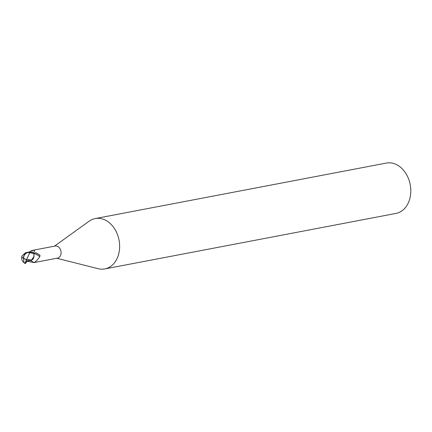 <?xml version="1.0" encoding="UTF-8"?>
<svg xmlns="http://www.w3.org/2000/svg" width="432" height="432" viewBox="0 0 432 432"><rect width="100%" height="100%" fill="white"/><g stroke="black" fill="none" stroke-linecap="round" stroke-linejoin="round"><path stroke-width="0.65" d="M56.749 258.255L98.177 268.704A25.628 19.402 -100.8 0 0 104.782 268.931A25.628 19.402 -100.8 0 0 119.232 241.223A25.628 19.402 -100.8 0 0 95.186 218.576A25.628 19.402 -100.8 0 0 89.127 221.211L54.448 246.175M34.015 254.302L33.988 253.606L35.548 252.715L39.857 255.139L39.857 256.63C37.854 259.508 35.899 261.495 34.004 262.586L57.532 258.109A6.151 4.655 -100.8 0 0 60.998 251.456A6.151 4.655 -100.8 0 0 55.231 246.024L32.13 250.436C34.236 250.166 34.965 250.668 34.306 251.926L33.172 252.936M104.782 268.931L395.95 213.424A25.628 19.402 -100.8 0 0 410.4 185.717A25.628 19.402 -100.8 0 0 386.354 163.069L95.186 218.576M30.591 260.415L31.396 260.107L34.031 256.559L33.998 253.935L33.847 257.364A5.497 4.163 -100.8 0 1 30.98 260.323L31.423 260.107L26.784 259.222L29.533 253.093A6.091 4.612 -100.8 0 0 28.906 252.536A5.297 4.963 103.5 0 0 23.69 258.298A5.978 3.364 8.2 0 0 26.73 259.486L26.784 259.222M30.24 260.485A6.971 1.177 -144.8 0 1 34.004 262.586L26.946 261.23M31.682 252.331A6.971 4.72 10.8 0 0 32.13 250.436M29.317 251.905L31.849 250.479M30.677 260.404L30.98 260.323M35.548 252.715A6.95 1.177 -144.8 0 1 39.857 255.139L40.036 255.452M33.988 253.606A6.615 1.118 -144.8 0 1 39.857 256.63M31.423 260.107L33.847 257.364M26.73 259.486L26.563 259.567A6.205 3.488 -171.8 0 1 23.479 258.336A5.551 5.195 -76.5 0 1 30.1 252.45L30.92 252.698A6.41 4.849 79.2 0 1 31.007 252.796L33.961 253.757L34.031 256.559L31.396 260.107L30.656 260.404L25.936 260.798L26.649 259.146M21.746 256.991L21.6 258.725L22.324 260.825A6.183 6.183 0 0 0 24.251 262.775M27.248 260.858L25.407 263.579L25.099 263.191L25.936 260.793M21.632 256.873A6.205 1.145 26.5 0 0 23.479 258.336L23.69 258.314A5.297 4.963 103.5 0 0 23.69 258.314M23.479 258.336A5.551 0.994 87.6 0 0 24.565 263.201A6.41 6.41 0 0 0 25.407 263.579M30.92 252.698L28.906 252.536M29.533 253.093L31.007 252.796M33.961 253.757A6.404 4.849 -100.8 0 0 33.291 252.752L29.403 251.915L25.439 252.801L22.324 255.614M22.28 255.636L21.535 257.364M27.929 260.879A9.628 1.631 -144.8 0 1 29.322 261.571M25.099 263.191L27.189 260.912M30.1 252.45A6.41 4.849 -100.8 0 0 29.403 251.915M27.459 260.582L27.292 260.901"/></g></svg>
